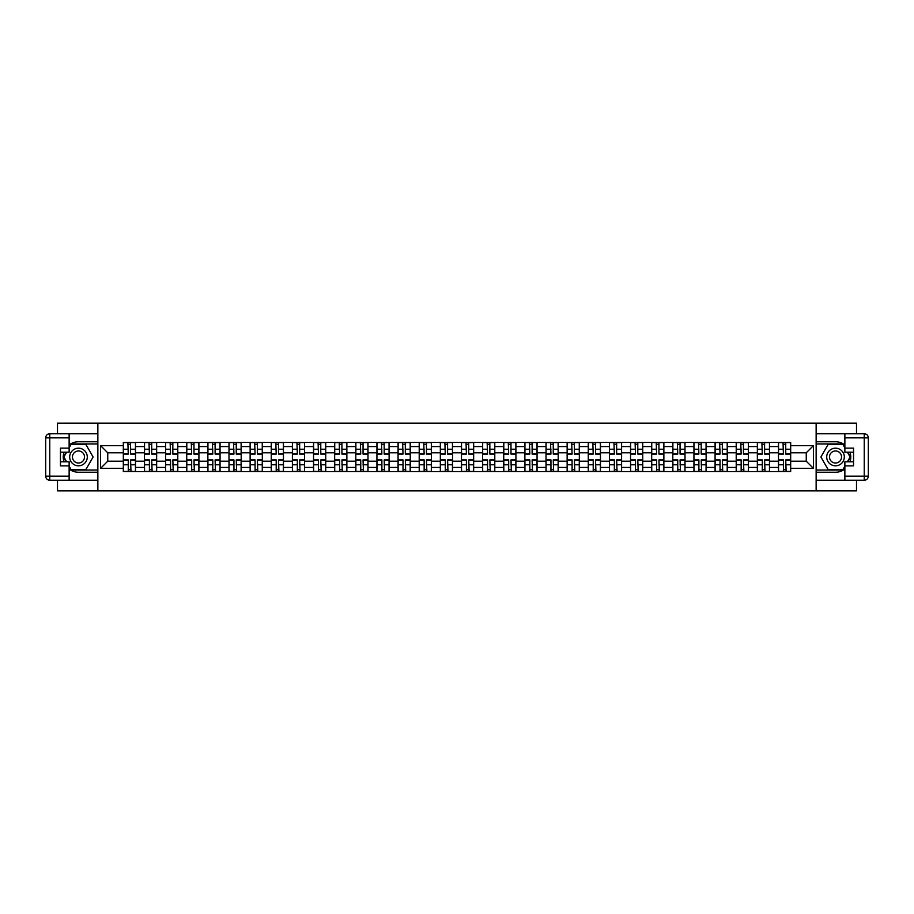 <?xml version="1.0" encoding="UTF-8"?>
<svg xmlns="http://www.w3.org/2000/svg" width="914" height="914" viewBox="0 0 914 914"><rect width="100%" height="100%" fill="white"/><g stroke="black" fill="none" stroke-linecap="round" stroke-linejoin="round"><path stroke-width="1.37" d="M57.491 480.238L57.491 490.864L856.509 490.864L856.509 480.238M856.509 433.762L856.509 423.136L57.491 423.136L57.491 433.762M144.458 471.567L144.458 446.569L135.523 446.569L135.523 471.567M135.523 446.569L135.523 442.433M144.458 446.569L144.458 442.433M156.648 442.433L156.648 471.567M165.594 471.567L165.594 442.433M177.784 442.433L177.784 471.567M186.73 471.567L186.73 442.433M198.921 442.433L198.921 471.567M207.866 471.567L207.866 442.433M220.057 442.433L220.057 471.567M228.991 471.567L228.991 442.433M241.193 442.433L241.193 471.567M250.128 471.567L250.128 442.433M262.318 442.433L262.318 471.567M271.264 471.567L271.264 442.433M283.454 442.433L283.454 471.567M292.4 471.567L292.4 442.433M304.591 442.433L304.591 471.567M313.536 471.567L313.536 442.433M325.727 442.433L325.727 471.567M334.661 471.567L334.661 442.433M346.863 442.433L346.863 471.567M355.797 471.567L355.797 442.433M367.988 442.433L367.988 471.567M376.934 471.567L376.934 442.433M389.124 442.433L389.124 471.567M398.07 471.567L398.07 442.433M410.26 442.433L410.26 471.567M419.206 471.567L419.206 442.433M431.397 442.433L431.397 471.567M440.342 471.567L440.342 442.433M452.533 442.433L452.533 471.567M461.467 471.567L461.467 442.433M473.658 442.433L473.658 471.567M482.603 471.567L482.603 442.433M494.794 442.433L494.794 471.567M503.74 471.567L503.74 442.433M515.93 442.433L515.93 471.567M524.876 471.567L524.876 442.433M537.066 442.433L537.066 471.567M546.012 471.567L546.012 442.433M558.203 442.433L558.203 471.567M567.137 471.567L567.137 442.433M579.339 442.433L579.339 471.567M588.273 471.567L588.273 442.433M600.464 442.433L600.464 471.567M609.409 471.567L609.409 442.433M621.6 442.433L621.6 471.567M630.546 471.567L630.546 442.433M642.736 442.433L642.736 471.567M651.682 471.567L651.682 442.433M663.872 442.433L663.872 471.567M672.807 471.567L672.807 442.433M685.009 442.433L685.009 471.567M693.943 471.567L693.943 442.433M706.134 442.433L706.134 471.567M715.079 471.567L715.079 442.433M727.27 442.433L727.27 471.567M736.216 471.567L736.216 442.433M748.406 442.433L748.406 471.567M757.352 471.567L757.352 442.433M769.542 442.433L769.542 471.567M778.477 471.567L778.477 442.433M778.477 461.204L769.542 461.204M757.352 461.204L748.406 461.204M736.216 461.204L727.27 461.204M715.079 461.204L706.134 461.204M693.943 461.204L685.009 461.204M672.807 461.204L663.872 461.204M651.682 461.204L642.736 461.204M630.546 461.204L621.6 461.204M609.409 461.204L600.464 461.204M588.273 461.204L579.339 461.204M567.137 461.204L558.203 461.204M546.012 461.204L537.066 461.204M524.876 461.204L515.93 461.204M503.74 461.204L494.794 461.204M482.603 461.204L473.658 461.204M461.467 461.204L452.533 461.204M440.342 461.204L431.397 461.204M419.206 461.204L410.26 461.204M398.07 461.204L389.124 461.204M376.934 461.204L367.988 461.204M355.797 461.204L346.863 461.204M334.661 461.204L325.727 461.204M313.536 461.204L304.591 461.204M292.4 461.204L283.454 461.204M271.264 461.204L262.318 461.204M250.128 461.204L241.193 461.204M228.991 461.204L220.057 461.204M207.866 461.204L198.921 461.204M186.73 461.204L177.784 461.204M165.594 461.204L156.648 461.204M144.458 461.204L135.523 461.204M778.477 452.796L769.542 452.796M757.352 452.796L748.406 452.796M736.216 452.796L727.27 452.796M715.079 452.796L706.134 452.796M693.943 452.796L685.009 452.796M672.807 452.796L663.872 452.796M651.682 452.796L642.736 452.796M630.546 452.796L621.6 452.796M609.409 452.796L600.464 452.796M588.273 452.796L579.339 452.796M567.137 452.796L558.203 452.796M546.012 452.796L537.066 452.796M524.876 452.796L515.93 452.796M503.74 452.796L494.794 452.796M482.603 452.796L473.658 452.796M461.467 452.796L452.533 452.796M440.342 452.796L431.397 452.796M419.206 452.796L410.26 452.796M398.07 452.796L389.124 452.796M376.934 452.796L367.988 452.796M355.797 452.796L346.863 452.796M334.661 452.796L325.727 452.796M313.536 452.796L304.591 452.796M292.4 452.796L283.454 452.796M271.264 452.796L262.318 452.796M250.128 452.796L241.193 452.796M228.991 452.796L220.057 452.796M207.866 452.796L198.921 452.796M186.73 452.796L177.784 452.796M165.594 452.796L156.648 452.796M144.458 452.796L135.523 452.796M107.749 461.204L123.321 461.204L123.321 452.796L107.749 452.796L107.749 461.204L100.563 468.379L100.563 445.621L123.321 445.621L123.321 452.796M790.679 452.796L790.679 461.204L806.251 461.204L806.251 452.796L790.679 452.796L790.679 442.433L123.321 442.433L123.321 445.621M790.679 445.621L813.437 445.621L813.437 468.379L790.679 468.379L790.679 461.204M123.321 461.204L123.321 471.567L790.679 471.567L790.679 468.379M123.321 468.379L100.563 468.379M816.145 490.864L816.145 423.136M97.855 490.864L97.855 423.136M130.576 469.533L128.268 469.533M128.268 444.467L130.576 444.467M151.713 469.533L149.405 469.533M149.405 444.467L151.713 444.467M172.837 469.533L170.541 469.533M170.541 444.467L172.837 444.467M193.974 469.533L191.677 469.533M191.677 444.467L193.974 444.467M215.11 469.533L212.802 469.533M212.802 444.467L215.11 444.467M236.246 469.533L233.938 469.533M233.938 444.467L236.246 444.467M257.382 469.533L255.075 469.533M255.075 444.467L257.382 444.467M278.507 469.533L276.211 469.533M276.211 444.467L278.507 444.467M299.643 469.533L297.347 469.533M297.347 444.467L299.643 444.467M320.78 469.533L318.472 469.533M318.472 444.467L320.78 444.467M341.916 469.533L339.608 469.533M339.608 444.467L341.916 444.467M363.052 469.533L360.744 469.533M360.744 444.467L363.052 444.467M384.177 469.533L381.881 469.533M381.881 444.467L384.177 444.467M405.313 469.533L403.017 469.533M403.017 444.467L405.313 444.467M426.45 469.533L424.153 469.533M424.153 444.467L426.45 444.467M447.586 469.533L445.278 469.533M445.278 444.467L447.586 444.467M468.722 469.533L466.414 469.533M466.414 444.467L468.722 444.467M489.847 469.533L487.55 469.533M487.55 444.467L489.847 444.467M510.983 469.533L508.687 469.533M508.687 444.467L510.983 444.467M532.119 469.533L529.823 469.533M529.823 444.467L532.119 444.467M553.256 469.533L550.948 469.533M550.948 444.467L553.256 444.467M574.392 469.533L572.084 469.533M572.084 444.467L574.392 444.467M595.528 469.533L593.22 469.533M593.22 444.467L595.528 444.467M616.653 469.533L614.357 469.533M614.357 444.467L616.653 444.467M637.789 469.533L635.493 469.533M635.493 444.467L637.789 444.467M658.925 469.533L656.618 469.533M656.618 444.467L658.925 444.467M680.062 469.533L677.754 469.533M677.754 444.467L680.062 444.467M701.198 469.533L698.89 469.533M698.89 444.467L701.198 444.467M722.323 469.533L720.026 469.533M720.026 444.467L722.323 444.467M743.459 469.533L741.163 469.533M741.163 444.467L743.459 444.467M764.595 469.533L762.287 469.533M762.287 444.467L764.595 444.467M785.732 469.533L783.424 469.533M783.424 444.467L785.732 444.467M100.563 445.621L107.749 452.796M806.251 461.204L813.437 468.379M806.251 452.796L813.437 445.621M130.576 454.087L130.576 442.57L135.455 442.57L135.455 454.087L130.576 454.087M128.268 444.33L130.576 444.33M130.976 442.57L123.39 442.57L123.39 454.087L128.268 454.087L127.869 442.57M128.268 459.913L128.268 471.43L123.39 471.43L123.39 459.913L128.268 459.913M130.576 469.67L128.268 469.67M127.869 471.43L135.455 471.43L135.455 459.913L130.576 459.913L130.976 471.43M151.713 454.087L151.713 442.57L156.591 442.57L156.591 454.087L151.713 454.087M149.405 444.33L151.713 444.33M152.112 442.57L144.526 442.57L144.526 454.087L149.405 454.087L149.005 442.57M172.837 454.087L172.837 442.57L177.716 442.57L177.716 454.087L172.837 454.087M170.541 444.33L172.837 444.33M173.249 442.57L165.663 442.57L165.663 454.087L170.541 454.087L170.13 442.57M69.133 469.042A15.241 15.241 0 0 0 78.49 472.241L97.718 472.241L97.718 480.238L49.767 480.238A4.067 4.067 0 0 1 45.7 476.171L45.7 437.829A4.067 4.067 0 0 1 49.767 433.762L69.133 433.762L69.133 452.19L60.461 452.19M69.133 433.762L97.718 433.762L97.718 441.759L78.49 441.759A15.241 15.241 0 0 0 69.133 444.958M64.026 452.19A15.241 15.241 0 0 0 64.026 461.81M97.718 472.241L97.718 441.759M60.461 461.81L69.133 461.81L69.133 480.238M69.133 448.123L60.461 448.123L60.461 465.877L69.133 465.877M97.718 443.93L70.938 443.93L69.133 447.049M69.133 466.951L70.938 470.07L97.718 470.07M66.162 452.19L63.386 457L66.162 461.81M844.867 444.958A15.241 15.241 0 0 0 835.51 441.759L816.282 441.759L816.282 433.762L864.233 433.762A4.067 4.067 0 0 1 868.3 437.829L868.3 476.171A4.067 4.067 0 0 1 864.233 480.238L844.867 480.238L844.867 461.81L853.539 461.81M844.867 480.238L816.282 480.238L816.282 472.241L835.51 472.241A15.241 15.241 0 0 0 844.867 469.042M849.974 461.81A15.241 15.241 0 0 0 849.974 452.19M816.282 441.759L816.282 472.241M853.539 452.19L844.867 452.19L844.867 433.762M844.867 465.877L853.539 465.877L853.539 448.123L844.867 448.123M816.282 470.07L843.062 470.07L844.867 466.951M844.867 447.049L843.062 443.93L816.282 443.93M847.838 461.81L850.614 457L847.838 452.19M69.681 457A8.809 8.809 0 0 0 78.49 465.809A8.809 8.809 0 0 0 87.287 457A8.809 8.809 0 0 0 78.49 448.191A8.809 8.809 0 0 0 69.681 457M72.457 457A6.032 6.032 0 0 0 78.49 463.032A6.032 6.032 0 0 0 84.511 457A6.032 6.032 0 0 0 78.49 450.968A6.032 6.032 0 0 0 72.457 457M69.133 447.86L71.166 444.33L85.802 444.33L93.114 457L85.802 469.67L71.166 469.67L69.133 466.14M66.631 461.81L63.854 457L66.631 452.19M826.713 457A8.809 8.809 0 0 0 835.51 465.809A8.809 8.809 0 0 0 844.319 457A8.809 8.809 0 0 0 835.51 448.191A8.809 8.809 0 0 0 826.713 457M829.489 457A6.032 6.032 0 0 0 835.51 463.032A6.032 6.032 0 0 0 841.543 457A6.032 6.032 0 0 0 835.51 450.968A6.032 6.032 0 0 0 829.489 457M844.867 466.14L842.834 469.67L828.198 469.67L820.886 457L828.198 444.33L842.834 444.33L844.867 447.86M847.369 452.19L850.146 457L847.369 461.81M149.405 459.913L149.405 471.43L144.526 471.43L144.526 459.913L149.405 459.913M151.713 469.67L149.405 469.67M149.005 471.43L156.591 471.43L156.591 459.913L151.713 459.913L152.112 471.43M170.541 459.913L170.541 471.43L165.663 471.43L165.663 459.913L170.541 459.913M172.837 469.67L170.541 469.67M170.13 471.43L177.716 471.43L177.716 459.913L172.837 459.913L173.249 471.43M193.974 454.087L193.974 442.57L198.852 442.57L198.852 454.087L193.974 454.087M191.677 444.33L193.974 444.33M194.385 442.57L186.799 442.57L186.799 454.087L191.677 454.087L191.266 442.57M215.11 454.087L215.11 442.57L219.988 442.57L219.988 454.087L215.11 454.087M212.802 444.33L215.11 444.33M215.521 442.57L207.935 442.57L207.935 454.087L212.802 454.087L212.402 442.57M236.246 454.087L236.246 442.57L241.125 442.57L241.125 454.087L236.246 454.087M233.938 444.33L236.246 444.33M236.646 442.57L229.06 442.57L229.06 454.087L233.938 454.087L233.538 442.57M191.677 459.913L191.677 471.43L186.799 471.43L186.799 459.913L191.677 459.913M193.974 469.67L191.677 469.67M191.266 471.43L198.852 471.43L198.852 459.913L193.974 459.913L194.385 471.43M212.802 459.913L212.802 471.43L207.935 471.43L207.935 459.913L212.802 459.913M215.11 469.67L212.802 469.67M212.402 471.43L219.988 471.43L219.988 459.913L215.11 459.913L215.521 471.43M233.938 459.913L233.938 471.43L229.06 471.43L229.06 459.913L233.938 459.913M236.246 469.67L233.938 469.67M233.538 471.43L241.125 471.43L241.125 459.913L236.246 459.913L236.646 471.43M255.075 459.913L255.075 471.43L250.196 471.43L250.196 459.913L255.075 459.913M257.382 469.67L255.075 469.67M254.675 471.43L262.261 471.43L262.261 459.913L257.382 459.913L257.782 471.43M276.211 459.913L276.211 471.43L271.332 471.43L271.332 459.913L276.211 459.913M278.507 469.67L276.211 469.67M275.8 471.43L283.386 471.43L283.386 459.913L278.507 459.913L278.919 471.43M297.347 459.913L297.347 471.43L292.469 471.43L292.469 459.913L297.347 459.913M299.643 469.67L297.347 469.67M296.936 471.43L304.522 471.43L304.522 459.913L299.643 459.913L300.055 471.43M318.472 459.913L318.472 471.43L313.605 471.43L313.605 459.913L318.472 459.913M320.78 469.67L318.472 469.67M318.072 471.43L325.658 471.43L325.658 459.913L320.78 459.913L321.191 471.43M339.608 459.913L339.608 471.43L334.73 471.43L334.73 459.913L339.608 459.913M341.916 469.67L339.608 469.67M339.208 471.43L346.794 471.43L346.794 459.913L341.916 459.913L342.316 471.43M360.744 459.913L360.744 471.43L355.866 471.43L355.866 459.913L360.744 459.913M363.052 469.67L360.744 469.67M360.344 471.43L367.931 471.43L367.931 459.913L363.052 459.913L363.452 471.43M381.881 459.913L381.881 471.43L377.002 471.43L377.002 459.913L381.881 459.913M384.177 469.67L381.881 469.67M381.469 471.43L389.056 471.43L389.056 459.913L384.177 459.913L384.588 471.43M403.017 459.913L403.017 471.43L398.138 471.43L398.138 459.913L403.017 459.913M405.313 469.67L403.017 469.67M402.606 471.43L410.192 471.43L410.192 459.913L405.313 459.913L405.725 471.43M424.153 459.913L424.153 471.43L419.275 471.43L419.275 459.913L424.153 459.913M426.45 469.67L424.153 469.67M423.742 471.43L431.328 471.43L431.328 459.913L426.45 459.913L426.861 471.43M445.278 459.913L445.278 471.43L440.399 471.43L440.399 459.913L445.278 459.913M447.586 469.67L445.278 469.67M444.878 471.43L452.464 471.43L452.464 459.913L447.586 459.913L447.986 471.43M466.414 459.913L466.414 471.43L461.536 471.43L461.536 459.913L466.414 459.913M468.722 469.67L466.414 469.67M466.014 471.43L473.601 471.43L473.601 459.913L468.722 459.913L469.122 471.43M487.55 459.913L487.55 471.43L482.672 471.43L482.672 459.913L487.55 459.913M489.847 469.67L487.55 469.67M487.139 471.43L494.725 471.43L494.725 459.913L489.847 459.913L490.258 471.43M508.687 459.913L508.687 471.43L503.808 471.43L503.808 459.913L508.687 459.913M510.983 469.67L508.687 469.67M508.275 471.43L515.862 471.43L515.862 459.913L510.983 459.913L511.394 471.43M529.823 459.913L529.823 471.43L524.944 471.43L524.944 459.913L529.823 459.913M532.119 469.67L529.823 469.67M529.412 471.43L536.998 471.43L536.998 459.913L532.119 459.913L532.531 471.43M550.948 459.913L550.948 471.43L546.069 471.43L546.069 459.913L550.948 459.913M553.256 469.67L550.948 469.67M550.548 471.43L558.134 471.43L558.134 459.913L553.256 459.913L553.656 471.43M572.084 459.913L572.084 471.43L567.206 471.43L567.206 459.913L572.084 459.913M574.392 469.67L572.084 469.67M571.684 471.43L579.27 471.43L579.27 459.913L574.392 459.913L574.792 471.43M257.382 454.087L257.382 442.57L262.261 442.57L262.261 454.087L257.382 454.087M255.075 444.33L257.382 444.33M257.782 442.57L250.196 442.57L250.196 454.087L255.075 454.087L254.675 442.57M278.507 454.087L278.507 442.57L283.386 442.57L283.386 454.087L278.507 454.087M276.211 444.33L278.507 444.33M278.919 442.57L271.332 442.57L271.332 454.087L276.211 454.087L275.8 442.57M299.643 454.087L299.643 442.57L304.522 442.57L304.522 454.087L299.643 454.087M297.347 444.33L299.643 444.33M300.055 442.57L292.469 442.57L292.469 454.087L297.347 454.087L296.936 442.57M320.78 454.087L320.78 442.57L325.658 442.57L325.658 454.087L320.78 454.087M318.472 444.33L320.78 444.33M321.191 442.57L313.605 442.57L313.605 454.087L318.472 454.087L318.072 442.57M341.916 454.087L341.916 442.57L346.794 442.57L346.794 454.087L341.916 454.087M339.608 444.33L341.916 444.33M342.316 442.57L334.73 442.57L334.73 454.087L339.608 454.087L339.208 442.57M363.052 454.087L363.052 442.57L367.931 442.57L367.931 454.087L363.052 454.087M360.744 444.33L363.052 444.33M363.452 442.57L355.866 442.57L355.866 454.087L360.744 454.087L360.344 442.57M384.177 454.087L384.177 442.57L389.056 442.57L389.056 454.087L384.177 454.087M381.881 444.33L384.177 444.33M384.588 442.57L377.002 442.57L377.002 454.087L381.881 454.087L381.469 442.57M405.313 454.087L405.313 442.57L410.192 442.57L410.192 454.087L405.313 454.087M403.017 444.33L405.313 444.33M405.725 442.57L398.138 442.57L398.138 454.087L403.017 454.087L402.606 442.57M426.45 454.087L426.45 442.57L431.328 442.57L431.328 454.087L426.45 454.087M424.153 444.33L426.45 444.33M426.861 442.57L419.275 442.57L419.275 454.087L424.153 454.087L423.742 442.57M447.586 454.087L447.586 442.57L452.464 442.57L452.464 454.087L447.586 454.087M445.278 444.33L447.586 444.33M447.986 442.57L440.399 442.57L440.399 454.087L445.278 454.087L444.878 442.57M468.722 454.087L468.722 442.57L473.601 442.57L473.601 454.087L468.722 454.087M466.414 444.33L468.722 444.33M469.122 442.57L461.536 442.57L461.536 454.087L466.414 454.087L466.014 442.57M489.847 454.087L489.847 442.57L494.725 442.57L494.725 454.087L489.847 454.087M487.55 444.33L489.847 444.33M490.258 442.57L482.672 442.57L482.672 454.087L487.55 454.087L487.139 442.57M510.983 454.087L510.983 442.57L515.862 442.57L515.862 454.087L510.983 454.087M508.687 444.33L510.983 444.33M511.394 442.57L503.808 442.57L503.808 454.087L508.687 454.087L508.275 442.57M532.119 454.087L532.119 442.57L536.998 442.57L536.998 454.087L532.119 454.087M529.823 444.33L532.119 444.33M532.531 442.57L524.944 442.57L524.944 454.087L529.823 454.087L529.412 442.57M553.256 454.087L553.256 442.57L558.134 442.57L558.134 454.087L553.256 454.087M550.948 444.33L553.256 444.33M553.656 442.57L546.069 442.57L546.069 454.087L550.948 454.087L550.548 442.57M574.392 454.087L574.392 442.57L579.27 442.57L579.27 454.087L574.392 454.087M572.084 444.33L574.392 444.33M574.792 442.57L567.206 442.57L567.206 454.087L572.084 454.087L571.684 442.57M595.528 454.087L595.528 442.57L600.395 442.57L600.395 454.087L595.528 454.087M593.22 444.33L595.528 444.33M595.928 442.57L588.342 442.57L588.342 454.087L593.22 454.087L592.809 442.57M616.653 454.087L616.653 442.57L621.531 442.57L621.531 454.087L616.653 454.087M614.357 444.33L616.653 444.33M617.064 442.57L609.478 442.57L609.478 454.087L614.357 454.087L613.945 442.57M637.789 454.087L637.789 442.57L642.668 442.57L642.668 454.087L637.789 454.087M635.493 444.33L637.789 444.33M638.201 442.57L630.614 442.57L630.614 454.087L635.493 454.087L635.081 442.57M658.925 454.087L658.925 442.57L663.804 442.57L663.804 454.087L658.925 454.087M656.618 444.33L658.925 444.33M659.325 442.57L651.739 442.57L651.739 454.087L656.618 454.087L656.218 442.57M593.22 459.913L593.22 471.43L588.342 471.43L588.342 459.913L593.22 459.913M595.528 469.67L593.22 469.67M592.809 471.43L600.395 471.43L600.395 459.913L595.528 459.913L595.928 471.43M614.357 459.913L614.357 471.43L609.478 471.43L609.478 459.913L614.357 459.913M616.653 469.67L614.357 469.67M613.945 471.43L621.531 471.43L621.531 459.913L616.653 459.913L617.064 471.43M635.493 459.913L635.493 471.43L630.614 471.43L630.614 459.913L635.493 459.913M637.789 469.67L635.493 469.67M635.081 471.43L642.668 471.43L642.668 459.913L637.789 459.913L638.201 471.43M656.618 459.913L656.618 471.43L651.739 471.43L651.739 459.913L656.618 459.913M658.925 469.67L656.618 469.67M656.218 471.43L663.804 471.43L663.804 459.913L658.925 459.913L659.325 471.43M680.062 454.087L680.062 442.57L684.94 442.57L684.94 454.087L680.062 454.087M677.754 444.33L680.062 444.33M680.462 442.57L672.875 442.57L672.875 454.087L677.754 454.087L677.354 442.57M677.754 459.913L677.754 471.43L672.875 471.43L672.875 459.913L677.754 459.913M680.062 469.67L677.754 469.67M677.354 471.43L684.94 471.43L684.94 459.913L680.062 459.913L680.462 471.43M701.198 454.087L701.198 442.57L706.065 442.57L706.065 454.087L701.198 454.087M698.89 444.33L701.198 444.33M701.598 442.57L694.012 442.57L694.012 454.087L698.89 454.087L698.479 442.57M698.89 459.913L698.89 471.43L694.012 471.43L694.012 459.913L698.89 459.913M701.198 469.67L698.89 469.67M698.479 471.43L706.065 471.43L706.065 459.913L701.198 459.913L701.598 471.43M722.323 454.087L722.323 442.57L727.201 442.57L727.201 454.087L722.323 454.087M720.026 444.33L722.323 444.33M722.734 442.57L715.148 442.57L715.148 454.087L720.026 454.087L719.615 442.57M720.026 459.913L720.026 471.43L715.148 471.43L715.148 459.913L720.026 459.913M722.323 469.67L720.026 469.67M719.615 471.43L727.201 471.43L727.201 459.913L722.323 459.913L722.734 471.43M743.459 454.087L743.459 442.57L748.338 442.57L748.338 454.087L743.459 454.087M741.163 444.33L743.459 444.33M743.87 442.57L736.284 442.57L736.284 454.087L741.163 454.087L740.751 442.57M741.163 459.913L741.163 471.43L736.284 471.43L736.284 459.913L741.163 459.913M743.459 469.67L741.163 469.67M740.751 471.43L748.338 471.43L748.338 459.913L743.459 459.913L743.87 471.43M764.595 454.087L764.595 442.57L769.474 442.57L769.474 454.087L764.595 454.087M762.287 444.33L764.595 444.33M764.995 442.57L757.409 442.57L757.409 454.087L762.287 454.087L761.888 442.57M762.287 459.913L762.287 471.43L757.409 471.43L757.409 459.913L762.287 459.913M764.595 469.67L762.287 469.67M761.888 471.43L769.474 471.43L769.474 459.913L764.595 459.913L764.995 471.43M785.732 454.087L785.732 442.57L790.61 442.57L790.61 454.087L785.732 454.087M783.424 444.33L785.732 444.33M786.131 442.57L778.545 442.57L778.545 454.087L783.424 454.087L783.024 442.57M783.424 459.913L783.424 471.43L778.545 471.43L778.545 459.913L783.424 459.913M785.732 469.67L783.424 469.67M783.024 471.43L790.61 471.43L790.61 459.913L785.732 459.913L786.131 471.43M757.352 446.569L748.406 446.569M736.216 446.569L727.27 446.569M715.079 446.569L706.134 446.569M693.943 446.569L685.009 446.569M672.807 446.569L663.872 446.569M651.682 446.569L642.736 446.569M630.546 446.569L621.6 446.569M609.409 446.569L600.464 446.569M588.273 446.569L579.339 446.569M567.137 446.569L558.203 446.569M546.012 446.569L537.066 446.569M524.876 446.569L515.93 446.569M503.74 446.569L494.794 446.569M482.603 446.569L473.658 446.569M461.467 446.569L452.533 446.569M440.342 446.569L431.397 446.569M419.206 446.569L410.26 446.569M398.07 446.569L389.124 446.569M376.934 446.569L367.988 446.569M355.797 446.569L346.863 446.569M334.661 446.569L325.727 446.569M313.536 446.569L304.591 446.569M292.4 446.569L283.454 446.569M271.264 446.569L262.318 446.569M250.128 446.569L241.193 446.569M228.991 446.569L220.057 446.569M207.866 446.569L198.921 446.569M186.73 446.569L177.784 446.569M165.594 446.569L156.648 446.569M778.477 446.569L769.542 446.569M757.352 467.431L748.406 467.431M736.216 467.431L727.27 467.431M715.079 467.431L706.134 467.431M693.943 467.431L685.009 467.431M672.807 467.431L663.872 467.431M651.682 467.431L642.736 467.431M630.546 467.431L621.6 467.431M609.409 467.431L600.464 467.431M588.273 467.431L579.339 467.431M567.137 467.431L558.203 467.431M546.012 467.431L537.066 467.431M524.876 467.431L515.93 467.431M503.74 467.431L494.794 467.431M482.603 467.431L473.658 467.431M461.467 467.431L452.533 467.431M440.342 467.431L431.397 467.431M419.206 467.431L410.26 467.431M398.07 467.431L389.124 467.431M376.934 467.431L367.988 467.431M355.797 467.431L346.863 467.431M334.661 467.431L325.727 467.431M313.536 467.431L304.591 467.431M292.4 467.431L283.454 467.431M271.264 467.431L262.318 467.431M250.128 467.431L241.193 467.431M228.991 467.431L220.057 467.431M207.866 467.431L198.921 467.431M186.73 467.431L177.784 467.431M165.594 467.431L156.648 467.431M144.458 467.431L135.523 467.431M778.477 467.431L769.542 467.431M130.576 453.801L135.455 453.801M130.576 449.231L135.455 449.231M123.39 453.801L128.268 453.801M123.39 449.231L128.268 449.231M128.268 460.199L123.39 460.199M128.268 464.769L123.39 464.769M135.455 460.199L130.576 460.199M135.455 464.769L130.576 464.769M151.713 453.801L156.591 453.801M151.713 449.231L156.591 449.231M144.526 453.801L149.405 453.801M144.526 449.231L149.405 449.231M172.837 453.801L177.716 453.801M172.837 449.231L177.716 449.231M165.663 453.801L170.541 453.801M165.663 449.231L170.541 449.231M69.133 437.829L49.767 437.829L49.767 476.171L69.133 476.171M45.7 437.829L49.767 437.829L49.767 433.762M49.767 480.238L49.767 476.171L45.7 476.171M844.867 476.171L864.233 476.171L864.233 437.829L844.867 437.829M868.3 476.171L864.233 476.171L864.233 480.238M864.233 433.762L864.233 437.829L868.3 437.829M149.405 460.199L144.526 460.199M149.405 464.769L144.526 464.769M156.591 460.199L151.713 460.199M156.591 464.769L151.713 464.769M170.541 460.199L165.663 460.199M170.541 464.769L165.663 464.769M177.716 460.199L172.837 460.199M177.716 464.769L172.837 464.769M193.974 453.801L198.852 453.801M193.974 449.231L198.852 449.231M186.799 453.801L191.677 453.801M186.799 449.231L191.677 449.231M215.11 453.801L219.988 453.801M215.11 449.231L219.988 449.231M207.935 453.801L212.802 453.801M207.935 449.231L212.802 449.231M236.246 453.801L241.125 453.801M236.246 449.231L241.125 449.231M229.06 453.801L233.938 453.801M229.06 449.231L233.938 449.231M191.677 460.199L186.799 460.199M191.677 464.769L186.799 464.769M198.852 460.199L193.974 460.199M198.852 464.769L193.974 464.769M212.802 460.199L207.935 460.199M212.802 464.769L207.935 464.769M219.988 460.199L215.11 460.199M219.988 464.769L215.11 464.769M233.938 460.199L229.06 460.199M233.938 464.769L229.06 464.769M241.125 460.199L236.246 460.199M241.125 464.769L236.246 464.769M255.075 460.199L250.196 460.199M255.075 464.769L250.196 464.769M262.261 460.199L257.382 460.199M262.261 464.769L257.382 464.769M276.211 460.199L271.332 460.199M276.211 464.769L271.332 464.769M283.386 460.199L278.507 460.199M283.386 464.769L278.507 464.769M297.347 460.199L292.469 460.199M297.347 464.769L292.469 464.769M304.522 460.199L299.643 460.199M304.522 464.769L299.643 464.769M318.472 460.199L313.605 460.199M318.472 464.769L313.605 464.769M325.658 460.199L320.78 460.199M325.658 464.769L320.78 464.769M339.608 460.199L334.73 460.199M339.608 464.769L334.73 464.769M346.794 460.199L341.916 460.199M346.794 464.769L341.916 464.769M360.744 460.199L355.866 460.199M360.744 464.769L355.866 464.769M367.931 460.199L363.052 460.199M367.931 464.769L363.052 464.769M381.881 460.199L377.002 460.199M381.881 464.769L377.002 464.769M389.056 460.199L384.177 460.199M389.056 464.769L384.177 464.769M403.017 460.199L398.138 460.199M403.017 464.769L398.138 464.769M410.192 460.199L405.313 460.199M410.192 464.769L405.313 464.769M424.153 460.199L419.275 460.199M424.153 464.769L419.275 464.769M431.328 460.199L426.45 460.199M431.328 464.769L426.45 464.769M445.278 460.199L440.399 460.199M445.278 464.769L440.399 464.769M452.464 460.199L447.586 460.199M452.464 464.769L447.586 464.769M466.414 460.199L461.536 460.199M466.414 464.769L461.536 464.769M473.601 460.199L468.722 460.199M473.601 464.769L468.722 464.769M487.55 460.199L482.672 460.199M487.55 464.769L482.672 464.769M494.725 460.199L489.847 460.199M494.725 464.769L489.847 464.769M508.687 460.199L503.808 460.199M508.687 464.769L503.808 464.769M515.862 460.199L510.983 460.199M515.862 464.769L510.983 464.769M529.823 460.199L524.944 460.199M529.823 464.769L524.944 464.769M536.998 460.199L532.119 460.199M536.998 464.769L532.119 464.769M550.948 460.199L546.069 460.199M550.948 464.769L546.069 464.769M558.134 460.199L553.256 460.199M558.134 464.769L553.256 464.769M572.084 460.199L567.206 460.199M572.084 464.769L567.206 464.769M579.27 460.199L574.392 460.199M579.27 464.769L574.392 464.769M257.382 453.801L262.261 453.801M257.382 449.231L262.261 449.231M250.196 453.801L255.075 453.801M250.196 449.231L255.075 449.231M278.507 453.801L283.386 453.801M278.507 449.231L283.386 449.231M271.332 453.801L276.211 453.801M271.332 449.231L276.211 449.231M299.643 453.801L304.522 453.801M299.643 449.231L304.522 449.231M292.469 453.801L297.347 453.801M292.469 449.231L297.347 449.231M320.78 453.801L325.658 453.801M320.78 449.231L325.658 449.231M313.605 453.801L318.472 453.801M313.605 449.231L318.472 449.231M341.916 453.801L346.794 453.801M341.916 449.231L346.794 449.231M334.73 453.801L339.608 453.801M334.73 449.231L339.608 449.231M363.052 453.801L367.931 453.801M363.052 449.231L367.931 449.231M355.866 453.801L360.744 453.801M355.866 449.231L360.744 449.231M384.177 453.801L389.056 453.801M384.177 449.231L389.056 449.231M377.002 453.801L381.881 453.801M377.002 449.231L381.881 449.231M405.313 453.801L410.192 453.801M405.313 449.231L410.192 449.231M398.138 453.801L403.017 453.801M398.138 449.231L403.017 449.231M426.45 453.801L431.328 453.801M426.45 449.231L431.328 449.231M419.275 453.801L424.153 453.801M419.275 449.231L424.153 449.231M447.586 453.801L452.464 453.801M447.586 449.231L452.464 449.231M440.399 453.801L445.278 453.801M440.399 449.231L445.278 449.231M468.722 453.801L473.601 453.801M468.722 449.231L473.601 449.231M461.536 453.801L466.414 453.801M461.536 449.231L466.414 449.231M489.847 453.801L494.725 453.801M489.847 449.231L494.725 449.231M482.672 453.801L487.55 453.801M482.672 449.231L487.55 449.231M510.983 453.801L515.862 453.801M510.983 449.231L515.862 449.231M503.808 453.801L508.687 453.801M503.808 449.231L508.687 449.231M532.119 453.801L536.998 453.801M532.119 449.231L536.998 449.231M524.944 453.801L529.823 453.801M524.944 449.231L529.823 449.231M553.256 453.801L558.134 453.801M553.256 449.231L558.134 449.231M546.069 453.801L550.948 453.801M546.069 449.231L550.948 449.231M574.392 453.801L579.27 453.801M574.392 449.231L579.27 449.231M567.206 453.801L572.084 453.801M567.206 449.231L572.084 449.231M595.528 453.801L600.395 453.801M595.528 449.231L600.395 449.231M588.342 453.801L593.22 453.801M588.342 449.231L593.22 449.231M616.653 453.801L621.531 453.801M616.653 449.231L621.531 449.231M609.478 453.801L614.357 453.801M609.478 449.231L614.357 449.231M637.789 453.801L642.668 453.801M637.789 449.231L642.668 449.231M630.614 453.801L635.493 453.801M630.614 449.231L635.493 449.231M658.925 453.801L663.804 453.801M658.925 449.231L663.804 449.231M651.739 453.801L656.618 453.801M651.739 449.231L656.618 449.231M593.22 460.199L588.342 460.199M593.22 464.769L588.342 464.769M600.395 460.199L595.528 460.199M600.395 464.769L595.528 464.769M614.357 460.199L609.478 460.199M614.357 464.769L609.478 464.769M621.531 460.199L616.653 460.199M621.531 464.769L616.653 464.769M635.493 460.199L630.614 460.199M635.493 464.769L630.614 464.769M642.668 460.199L637.789 460.199M642.668 464.769L637.789 464.769M656.618 460.199L651.739 460.199M656.618 464.769L651.739 464.769M663.804 460.199L658.925 460.199M663.804 464.769L658.925 464.769M680.062 453.801L684.94 453.801M680.062 449.231L684.94 449.231M672.875 453.801L677.754 453.801M672.875 449.231L677.754 449.231M677.754 460.199L672.875 460.199M677.754 464.769L672.875 464.769M684.94 460.199L680.062 460.199M684.94 464.769L680.062 464.769M701.198 453.801L706.065 453.801M701.198 449.231L706.065 449.231M694.012 453.801L698.89 453.801M694.012 449.231L698.89 449.231M698.89 460.199L694.012 460.199M698.89 464.769L694.012 464.769M706.065 460.199L701.198 460.199M706.065 464.769L701.198 464.769M722.323 453.801L727.201 453.801M722.323 449.231L727.201 449.231M715.148 453.801L720.026 453.801M715.148 449.231L720.026 449.231M720.026 460.199L715.148 460.199M720.026 464.769L715.148 464.769M727.201 460.199L722.323 460.199M727.201 464.769L722.323 464.769M743.459 453.801L748.338 453.801M743.459 449.231L748.338 449.231M736.284 453.801L741.163 453.801M736.284 449.231L741.163 449.231M741.163 460.199L736.284 460.199M741.163 464.769L736.284 464.769M748.338 460.199L743.459 460.199M748.338 464.769L743.459 464.769M764.595 453.801L769.474 453.801M764.595 449.231L769.474 449.231M757.409 453.801L762.287 453.801M757.409 449.231L762.287 449.231M762.287 460.199L757.409 460.199M762.287 464.769L757.409 464.769M769.474 460.199L764.595 460.199M769.474 464.769L764.595 464.769M785.732 453.801L790.61 453.801M785.732 449.231L790.61 449.231M778.545 453.801L783.424 453.801M778.545 449.231L783.424 449.231M783.424 460.199L778.545 460.199M783.424 464.769L778.545 464.769M790.61 460.199L785.732 460.199M790.61 464.769L785.732 464.769"/></g></svg>
